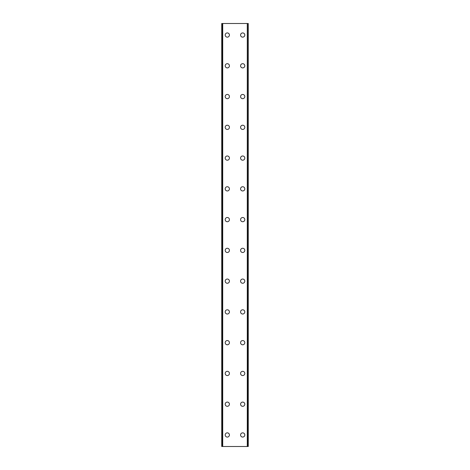 <?xml version="1.0" encoding="UTF-8"?>
<svg xmlns="http://www.w3.org/2000/svg" width="470" height="470" viewBox="0 0 470 470"><rect width="100%" height="100%" fill="white"/><g stroke="black" fill="none" stroke-linecap="round" stroke-linejoin="round"><path stroke-width="0.7" d="M225.195 434.962A2.115 2.115 0 0 1 227.31 432.846A2.115 2.115 0 0 1 229.425 434.962A2.115 2.115 0 0 1 227.31 437.077A2.115 2.115 0 0 1 225.195 434.962M225.195 404.2A2.115 2.115 0 0 1 227.31 402.085A2.115 2.115 0 0 1 229.425 404.2A2.115 2.115 0 0 1 227.31 406.315A2.115 2.115 0 0 1 225.195 404.2M225.195 373.439A2.115 2.115 0 0 1 227.31 371.323A2.115 2.115 0 0 1 229.425 373.439A2.115 2.115 0 0 1 227.31 375.554A2.115 2.115 0 0 1 225.195 373.439M225.195 342.671A2.115 2.115 0 0 1 227.31 340.556A2.115 2.115 0 0 1 229.425 342.671A2.115 2.115 0 0 1 227.31 344.786A2.115 2.115 0 0 1 225.195 342.671M225.195 311.91A2.115 2.115 0 0 1 227.31 309.795A2.115 2.115 0 0 1 229.425 311.91A2.115 2.115 0 0 1 227.31 314.025A2.115 2.115 0 0 1 225.195 311.91M225.195 281.148A2.115 2.115 0 0 1 227.31 279.033A2.115 2.115 0 0 1 229.425 281.148A2.115 2.115 0 0 1 227.31 283.263A2.115 2.115 0 0 1 225.195 281.148M225.195 250.381A2.115 2.115 0 0 1 227.31 248.266A2.115 2.115 0 0 1 229.425 250.381A2.115 2.115 0 0 1 227.31 252.496A2.115 2.115 0 0 1 225.195 250.381M225.195 219.619A2.115 2.115 0 0 1 227.31 217.504A2.115 2.115 0 0 1 229.425 219.619A2.115 2.115 0 0 1 227.31 221.734A2.115 2.115 0 0 1 225.195 219.619M225.195 188.852A2.115 2.115 0 0 1 227.31 186.737A2.115 2.115 0 0 1 229.425 188.852A2.115 2.115 0 0 1 227.31 190.967A2.115 2.115 0 0 1 225.195 188.852M225.195 158.09A2.115 2.115 0 0 1 227.31 155.975A2.115 2.115 0 0 1 229.425 158.09A2.115 2.115 0 0 1 227.31 160.205A2.115 2.115 0 0 1 225.195 158.09M225.195 127.329A2.115 2.115 0 0 1 227.31 125.214A2.115 2.115 0 0 1 229.425 127.329A2.115 2.115 0 0 1 227.31 129.444A2.115 2.115 0 0 1 225.195 127.329M225.195 96.562A2.115 2.115 0 0 1 227.31 94.447A2.115 2.115 0 0 1 229.425 96.562A2.115 2.115 0 0 1 227.31 98.677A2.115 2.115 0 0 1 225.195 96.562M225.195 65.8A2.115 2.115 0 0 1 227.31 63.685A2.115 2.115 0 0 1 229.425 65.8A2.115 2.115 0 0 1 227.31 67.915A2.115 2.115 0 0 1 225.195 65.8M225.195 35.038A2.115 2.115 0 0 1 227.31 32.924A2.115 2.115 0 0 1 229.425 35.038A2.115 2.115 0 0 1 227.31 37.154A2.115 2.115 0 0 1 225.195 35.038M240.575 434.962A2.115 2.115 0 0 1 242.69 432.846A2.115 2.115 0 0 1 244.805 434.962A2.115 2.115 0 0 1 242.69 437.077A2.115 2.115 0 0 1 240.575 434.962M240.575 404.2A2.115 2.115 0 0 1 242.69 402.085A2.115 2.115 0 0 1 244.805 404.2A2.115 2.115 0 0 1 242.69 406.315A2.115 2.115 0 0 1 240.575 404.2M240.575 373.439A2.115 2.115 0 0 1 242.69 371.323A2.115 2.115 0 0 1 244.805 373.439A2.115 2.115 0 0 1 242.69 375.554A2.115 2.115 0 0 1 240.575 373.439M240.575 342.671A2.115 2.115 0 0 1 242.69 340.556A2.115 2.115 0 0 1 244.805 342.671A2.115 2.115 0 0 1 242.69 344.786A2.115 2.115 0 0 1 240.575 342.671M240.575 311.91A2.115 2.115 0 0 1 242.69 309.795A2.115 2.115 0 0 1 244.805 311.91A2.115 2.115 0 0 1 242.69 314.025A2.115 2.115 0 0 1 240.575 311.91M240.575 281.148A2.115 2.115 0 0 1 242.69 279.033A2.115 2.115 0 0 1 244.805 281.148A2.115 2.115 0 0 1 242.69 283.263A2.115 2.115 0 0 1 240.575 281.148M240.575 250.381A2.115 2.115 0 0 1 242.69 248.266A2.115 2.115 0 0 1 244.805 250.381A2.115 2.115 0 0 1 242.69 252.496A2.115 2.115 0 0 1 240.575 250.381M240.575 219.619A2.115 2.115 0 0 1 242.69 217.504A2.115 2.115 0 0 1 244.805 219.619A2.115 2.115 0 0 1 242.69 221.734A2.115 2.115 0 0 1 240.575 219.619M240.575 188.852A2.115 2.115 0 0 1 242.69 186.737A2.115 2.115 0 0 1 244.805 188.852A2.115 2.115 0 0 1 242.69 190.967A2.115 2.115 0 0 1 240.575 188.852M240.575 158.09A2.115 2.115 0 0 1 242.69 155.975A2.115 2.115 0 0 1 244.805 158.09A2.115 2.115 0 0 1 242.69 160.205A2.115 2.115 0 0 1 240.575 158.09M240.575 127.329A2.115 2.115 0 0 1 242.69 125.214A2.115 2.115 0 0 1 244.805 127.329A2.115 2.115 0 0 1 242.69 129.444A2.115 2.115 0 0 1 240.575 127.329M240.575 96.562A2.115 2.115 0 0 1 242.69 94.447A2.115 2.115 0 0 1 244.805 96.562A2.115 2.115 0 0 1 242.69 98.677A2.115 2.115 0 0 1 240.575 96.562M240.575 65.8A2.115 2.115 0 0 1 242.69 63.685A2.115 2.115 0 0 1 244.805 65.8A2.115 2.115 0 0 1 242.69 67.915A2.115 2.115 0 0 1 240.575 65.8M240.575 35.038A2.115 2.115 0 0 1 242.69 32.924A2.115 2.115 0 0 1 244.805 35.038A2.115 2.115 0 0 1 242.69 37.154A2.115 2.115 0 0 1 240.575 35.038M248.184 23.5L221.734 23.5L221.734 446.5L248.266 446.5L248.266 23.5L248.184 446.5M248.266 23.5L248.266 446.5M221.734 446.5L221.734 23.5M222.51 23.5L222.51 446.5M222.709 23.5L222.709 446.5M247.291 23.5L247.291 446.5M247.49 23.5L247.49 446.5M221.817 23.5L221.817 446.5M222.539 23.5L222.539 446.5M247.461 23.5L247.461 446.5"/></g></svg>
